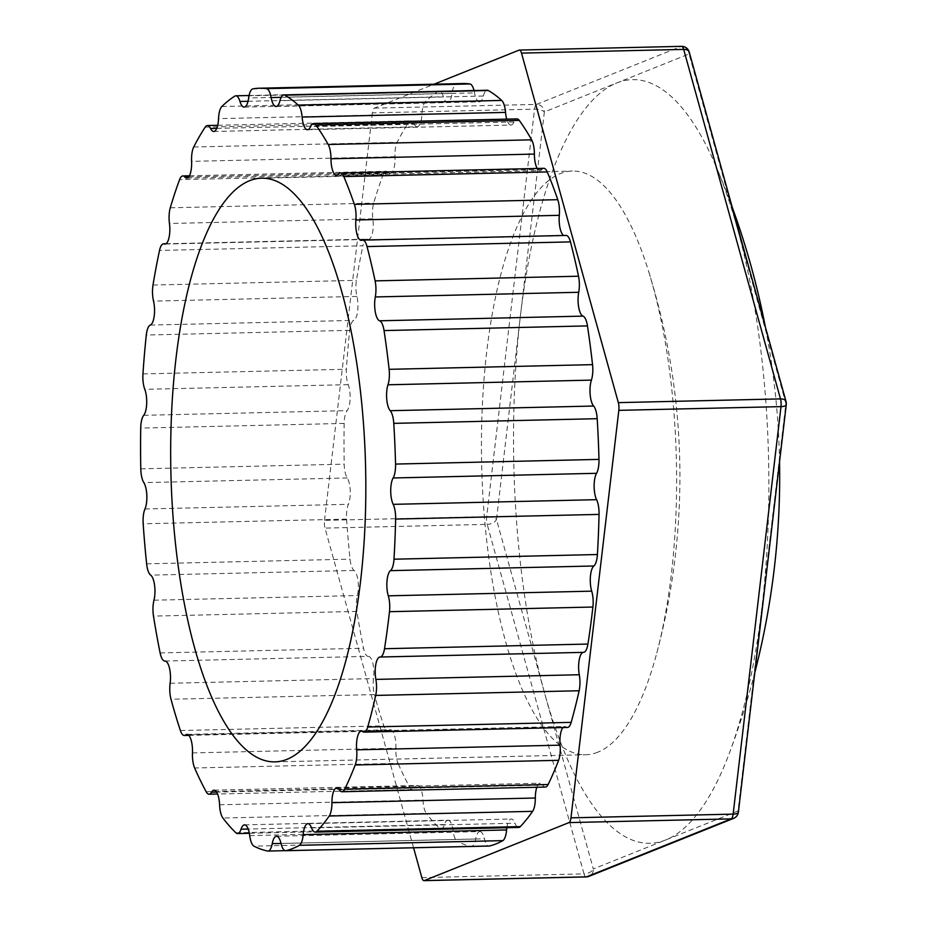 <?xml version="1.0" encoding="UTF-8"?>
<svg xmlns="http://www.w3.org/2000/svg" width="927" height="927" viewBox="0 0 927 927"><rect width="100%" height="100%" fill="white"/><g stroke="black" fill="none" stroke-linecap="round" stroke-linejoin="round"><path stroke-width="0.7" stroke-dasharray="4.63 3.48" d="M586.142 876.93A7.798 2.596 88.7 0 1 583.998 873.883A7.798 4.438 164.5 0 0 593.315 868.97A7.798 7.289 -111.8 0 1 588.865 876.374M733.558 818.39A7.798 7.289 68.2 0 0 738.008 810.986A7.798 2.862 -173.3 0 1 738.402 812.064M413.569 847.788L325.006 528.1A7.798 2.596 88.7 0 1 324.508 520.371L486.675 516.652A7.798 2.862 -173.3 0 1 496.49 519.456A7.798 4.438 -15.5 0 1 487.185 524.369A7.798 2.596 88.7 0 1 486.675 516.652L534.555 109.154A7.798 2.596 88.7 0 1 536.513 104.403A7.798 7.289 -111.8 0 1 544.358 111.958A7.798 2.862 6.7 0 0 534.555 109.154L372.376 112.874A7.798 2.596 88.7 0 1 374.346 108.123L434.01 84.218M786.27 404.566A7.798 2.862 6.7 0 0 785.876 403.488A7.798 4.438 164.5 0 0 786.038 401.576M689.224 52.063A7.798 4.438 -15.5 0 1 689.051 53.975A7.798 7.289 68.2 0 0 681.206 46.42L519.039 50.139M761.948 607.231A381.912 127.405 88.7 0 1 729.109 753.848A381.912 127.405 88.7 0 1 665.656 839.978A381.912 127.405 88.7 0 1 544.902 694.207A381.912 127.405 88.7 0 1 520.429 315.713A381.912 127.405 88.7 0 1 616.71 82.966A381.912 127.405 88.7 0 1 715.609 165.365A381.912 127.405 88.7 0 1 737.463 228.726A381.912 127.405 88.7 0 1 761.948 607.231L785.876 403.488L689.051 53.975L544.358 111.958L496.49 519.456L593.315 868.97L738.008 810.986L761.948 607.231M324.508 520.371L372.376 112.874M213.731 131.483L417.15 126.814A15.585 5.203 88.7 0 0 421.97 113.963A15.585 5.203 88.7 0 1 425.261 101.854A381.912 127.405 88.7 0 1 438.216 91.46A15.585 5.203 88.7 0 1 439.224 91.136A15.585 5.203 88.7 0 1 443.384 96.79A15.585 5.203 88.7 0 0 447.544 102.433A15.585 5.203 88.7 0 0 452.052 93.314A15.585 5.203 88.7 0 1 456.293 84.218A381.912 127.405 88.7 0 1 462.909 83.546M417.15 126.814A15.585 5.203 88.7 0 1 413.998 123.847A15.585 5.203 88.7 0 0 410.835 120.869A15.585 5.203 88.7 0 0 408.622 122.457L205.203 127.126M186.79 178.111L390.209 173.453A15.585 5.203 88.7 0 0 395.018 156.698A15.585 5.203 88.7 0 1 397.138 142.341A381.912 127.405 88.7 0 1 408.622 122.457M390.209 173.453A15.585 5.203 88.7 0 1 388.228 172.352A15.585 5.203 88.7 0 0 386.258 171.263A15.585 5.203 88.7 0 0 382.99 174.994L179.571 179.664M164.983 244.068L368.401 239.398A15.585 5.203 88.7 0 0 372.874 218.818A15.585 5.203 88.7 0 1 373.697 203.117A381.912 127.405 88.7 0 1 382.99 174.994M368.401 239.398A15.585 5.203 88.7 0 1 367.706 239.282A15.585 5.203 88.7 0 0 367.011 239.154A15.585 5.203 88.7 0 0 362.932 245.782L159.514 250.441M164.971 661.044L368.355 656.374A15.585 5.203 88.7 0 0 368.32 656.374A15.585 5.203 88.7 0 1 368.297 656.374A15.585 5.203 88.7 0 1 363.535 648.251A381.912 127.405 88.7 0 1 356.907 611.438A15.585 5.203 88.7 0 1 357.382 595.54A15.585 5.203 88.7 0 0 354.091 570.476A15.585 5.203 88.7 0 1 350.047 559.155A381.912 127.405 88.7 0 1 346.594 519.12A15.585 5.203 88.7 0 1 348.39 504.323A15.585 5.203 88.7 0 0 347.243 477.961A15.585 5.203 88.7 0 1 344.207 464.16A381.912 127.405 88.7 0 1 344.149 423.419A15.585 5.203 88.7 0 1 347.138 410.649A15.585 5.203 88.7 0 0 348.204 384.659A15.585 5.203 88.7 0 1 346.374 369.247A381.912 127.405 88.7 0 1 349.711 330.36A15.585 5.203 88.7 0 1 353.72 320.406A15.585 5.203 88.7 0 0 356.93 296.431A15.585 5.203 88.7 0 1 356.42 280.371A381.912 127.405 88.7 0 1 362.932 245.782M368.355 656.374A15.585 5.203 88.7 0 1 373.546 678.587A15.585 5.203 88.7 0 0 374.427 694.578L171.008 699.248M186.941 734.404L390.36 729.734A15.585 5.203 88.7 0 0 389.062 730.279A15.585 5.203 88.7 0 1 387.753 730.812A15.585 5.203 88.7 0 1 383.813 725.864A381.912 127.405 88.7 0 1 374.427 694.578M390.36 729.734A15.585 5.203 88.7 0 1 395.887 748.24A15.585 5.203 88.7 0 0 398.054 763.327L194.635 767.985M214.044 790.175L417.463 785.505A15.585 5.203 88.7 0 0 414.983 787.533A15.585 5.203 88.7 0 1 412.492 789.549A15.585 5.203 88.7 0 1 409.607 787.104A381.912 127.405 88.7 0 1 398.054 763.327M417.463 785.505A15.585 5.203 88.7 0 1 422.99 800.117A15.585 5.203 88.7 0 0 426.304 813.338L222.886 818.008M244.519 824.856L447.938 820.186A15.585 5.203 88.7 0 0 444.462 824.543A15.585 5.203 88.7 0 1 440.985 828.9A15.585 5.203 88.7 0 1 439.305 828.124A381.912 127.405 88.7 0 1 426.304 813.338M447.938 820.186A15.585 5.203 88.7 0 1 453.141 830.951A15.585 5.203 88.7 0 0 457.417 841.484L253.998 846.154M276.466 836.258L479.885 831.589A15.585 5.203 88.7 0 0 475.655 838.993A15.585 5.203 88.7 0 1 471.414 846.386A15.585 5.203 88.7 0 1 471.032 846.351A381.912 127.405 88.7 0 1 457.417 841.484M479.885 831.589A15.585 5.203 88.7 0 1 484.473 838.819A15.585 5.203 88.7 0 0 489.05 846.05M506.849 827.718A15.585 5.203 88.7 0 1 511.298 819.004A15.585 5.203 88.7 0 1 514.983 823.222A15.585 5.203 88.7 0 0 518.668 827.452M536.826 787.266A15.585 5.203 88.7 0 1 540.198 783.211A15.585 5.203 88.7 0 1 542.782 785.146A15.585 5.203 88.7 0 0 545.366 787.069M562.921 727.556A15.585 5.203 88.7 0 1 564.763 726.478A15.585 5.203 88.7 0 1 566.107 726.965A15.585 5.203 88.7 0 0 567.451 727.452M583.407 652.353A15.585 5.203 88.7 0 1 583.465 652.353A15.585 5.203 88.7 0 1 583.5 652.353L380.163 657.011M361.298 240.394L564.717 235.736A15.585 5.203 88.7 0 0 565.389 235.585A15.585 5.203 88.7 0 1 566.061 235.435M564.717 235.736A15.585 5.203 88.7 0 1 563.755 235.493M336.547 175.319L539.966 170.649A15.585 5.203 88.7 0 0 541.878 169.479A15.585 5.203 88.7 0 1 543.79 168.32M539.966 170.649A15.585 5.203 88.7 0 1 537.22 168.471M307.521 129.734L510.939 125.064A15.585 5.203 88.7 0 0 513.952 121.97A15.585 5.203 88.7 0 1 516.953 118.888M510.939 125.064A15.585 5.203 88.7 0 1 506.698 119.119M276.061 106.512L479.479 101.843A15.585 5.203 88.7 0 0 483.373 96.037A15.585 5.203 88.7 0 1 487.266 90.243M479.479 101.843A15.585 5.203 88.7 0 1 474.554 92.897A15.585 5.203 88.7 0 0 474.045 90.545M597.741 752.214A291.924 97.381 88.7 0 1 585.725 754.74A291.924 97.381 88.7 0 1 481.669 465.134A291.924 97.381 88.7 0 1 572.33 171.055A291.924 97.381 88.7 0 1 648.019 269.433A291.924 97.381 88.7 0 1 656.814 652.99A291.924 97.381 88.7 0 1 597.741 752.214M421.831 877.602L583.998 873.883L487.185 524.369L325.006 528.1M374.346 108.123L536.513 104.403L681.206 46.42M221.843 106.524L425.261 101.854M421.97 113.963L218.552 118.633M216.756 128.366L413.998 123.847M193.72 146.999L397.138 142.341M395.018 156.698L191.599 161.356M188.714 176.93L388.228 172.352M170.278 207.787L373.697 203.117M372.874 218.818L169.456 223.488M165.678 243.917L367.706 239.282M153.001 285.041L356.42 280.371M356.93 296.431L153.523 301.101M150.301 325.076L353.72 320.406M349.711 330.36L146.292 335.029M142.955 373.917L346.374 369.247M348.204 384.659L144.786 389.328M143.72 415.308L347.138 410.649M344.149 423.419L140.73 428.089M140.788 468.83L344.207 464.16M347.243 477.961L143.824 482.631M144.971 508.981L348.39 504.323M346.594 519.12L143.175 523.79M146.628 563.825L350.047 559.155M354.091 570.476L150.672 575.134M153.963 600.209L357.382 595.54M356.907 611.438L153.488 616.107M160.116 652.921L363.535 648.251M170.128 683.257L373.546 678.587M180.394 730.534L383.813 725.864M389.062 730.279L188.274 734.879M192.468 752.909L395.887 748.24M206.188 791.762L409.607 787.104M414.983 787.533L216.617 792.087M219.572 804.775L422.99 800.117M235.887 832.794L439.305 828.124M444.462 824.543L248.193 829.051M249.722 835.621L453.141 830.951M267.613 851.021L471.032 846.351M475.655 838.993L281.043 843.454M281.055 843.489L484.473 838.819M311.565 827.892L514.983 823.222M339.363 789.804L542.782 785.146M362.689 731.635L566.107 726.965M565.389 235.585L361.97 240.255M541.878 169.479L338.459 174.149M513.952 121.97L310.533 126.64M483.373 96.037L279.954 100.707M281.148 97.335L474.554 92.897M252.874 88.888L456.293 84.218M438.216 91.46L234.798 96.13M452.052 93.314L248.645 97.984M248.03 101.275L443.384 96.79M217.718 125.296L410.835 120.869M189.444 175.782L386.258 171.263M165.956 243.766L367.011 239.154M387.753 730.812L188.818 735.378M412.492 789.549L217.578 794.022M440.985 828.9L249.351 833.292M471.414 846.386L285.122 850.662M307.88 823.674L511.298 819.004M336.779 787.88L540.198 783.211M361.345 731.148L564.763 726.478M244.125 107.103L447.544 102.433M249.062 95.504L439.224 91.136M656.814 652.99A686.907 686.907 0 0 0 648.019 269.444M274.948 761.867L585.725 754.74M261.553 178.181L572.33 171.055M729.109 753.848A786.664 786.664 0 0 0 754.775 672.735M779.549 461.831A786.664 786.664 0 0 0 765.354 326.872M732.168 207.08A786.664 786.664 0 0 0 715.609 165.365"/><path stroke-width="1.39" d="M738.402 812.064A7.798 2.862 -173.3 0 1 733.13 814.126A7.798 2.596 88.7 0 1 731.16 818.877A7.798 7.289 68.2 0 0 733.558 818.39A7.798 7.798 0 0 0 738.402 812.064L786.27 404.566A7.798 7.798 0 0 0 786.038 401.576A7.798 4.438 164.5 0 0 780.499 398.9A7.798 2.596 88.7 0 1 780.997 406.629A7.798 2.862 6.7 0 0 786.27 404.566M434.01 84.218L519.039 50.139A7.798 2.596 88.7 0 1 519.363 50.07A7.798 2.596 88.7 0 1 521.507 53.117L683.674 49.398A7.798 4.438 -15.5 0 1 689.224 52.063A7.798 7.798 0 0 0 681.53 46.35A7.798 2.596 88.7 0 1 683.674 49.398L780.499 398.9L618.332 402.631A7.798 2.596 88.7 0 1 618.83 410.348L570.962 817.846A7.798 2.596 88.7 0 1 568.993 822.597L424.299 880.58A7.798 2.596 88.7 0 1 423.975 880.65A7.798 2.596 88.7 0 1 421.831 877.602L413.569 847.788M188.274 734.879L185.643 734.937A15.585 5.203 88.7 0 1 184.334 735.482A15.585 5.203 88.7 0 1 180.394 730.534A381.912 127.405 88.7 0 1 171.008 699.248A15.585 5.203 88.7 0 1 170.128 683.257A15.585 5.203 88.7 0 0 164.936 661.044L164.879 661.044A15.585 5.203 88.7 0 1 164.936 661.044L164.902 661.044A15.585 5.203 88.7 0 1 164.879 661.044A15.585 5.203 88.7 0 1 160.116 652.921A381.912 127.405 88.7 0 1 153.488 616.107A15.585 5.203 88.7 0 1 153.963 600.209A15.585 5.203 88.7 0 0 150.672 575.134A15.585 5.203 88.7 0 1 146.628 563.825A381.912 127.405 88.7 0 1 143.175 523.79A15.585 5.203 88.7 0 1 144.971 508.981A15.585 5.203 88.7 0 0 143.824 482.631A15.585 5.203 88.7 0 1 140.788 468.83A381.912 127.405 88.7 0 1 140.73 428.089A15.585 5.203 88.7 0 1 143.72 415.308A15.585 5.203 88.7 0 0 144.786 389.328A15.585 5.203 88.7 0 1 142.955 373.917A381.912 127.405 88.7 0 1 146.292 335.029A15.585 5.203 88.7 0 1 150.301 325.076A15.585 5.203 88.7 0 0 153.523 301.101A15.585 5.203 88.7 0 1 153.001 285.041A381.912 127.405 88.7 0 1 159.514 250.441A15.585 5.203 88.7 0 1 163.592 243.824A15.585 5.203 88.7 0 1 164.288 243.94A15.585 5.203 88.7 0 0 164.983 244.068A15.585 5.203 88.7 0 0 169.456 223.488A15.585 5.203 88.7 0 1 170.278 207.787A381.912 127.405 88.7 0 1 179.571 179.664A15.585 5.203 88.7 0 1 182.839 175.933A15.585 5.203 88.7 0 1 184.809 177.022A15.585 5.203 88.7 0 0 186.79 178.111A15.585 5.203 88.7 0 0 191.599 161.356A15.585 5.203 88.7 0 1 193.72 146.999A381.912 127.405 88.7 0 1 205.203 127.126A15.585 5.203 88.7 0 1 207.416 125.539A15.585 5.203 88.7 0 1 210.58 128.505A15.585 5.203 88.7 0 0 213.731 131.483A15.585 5.203 88.7 0 0 218.552 118.633A15.585 5.203 88.7 0 1 221.843 106.524A381.912 127.405 88.7 0 1 234.798 96.13A15.585 5.203 88.7 0 1 235.806 95.805A15.585 5.203 88.7 0 1 239.966 101.46L248.03 101.275M185.643 734.937A15.585 5.203 88.7 0 1 186.941 734.404A15.585 5.203 88.7 0 1 192.468 752.909A15.585 5.203 88.7 0 0 194.635 767.985A381.912 127.405 88.7 0 0 206.188 791.762A15.585 5.203 88.7 0 0 209.073 794.219A15.585 5.203 88.7 0 0 211.565 792.203A15.585 5.203 88.7 0 1 214.044 790.175A15.585 5.203 88.7 0 1 219.572 804.775A15.585 5.203 88.7 0 0 222.886 818.008A381.912 127.405 88.7 0 0 235.887 832.794A15.585 5.203 88.7 0 0 237.567 833.57A15.585 5.203 88.7 0 0 241.043 829.213A15.585 5.203 88.7 0 1 244.519 824.856A15.585 5.203 88.7 0 1 249.722 835.621A15.585 5.203 88.7 0 0 253.998 846.154A381.912 127.405 88.7 0 0 267.613 851.021A15.585 5.203 88.7 0 0 267.996 851.056A15.585 5.203 88.7 0 0 272.237 843.651A15.585 5.203 88.7 0 1 276.466 836.258A15.585 5.203 88.7 0 1 281.055 843.489A15.585 5.203 88.7 0 0 285.632 850.719L489.05 846.05A15.585 5.203 88.7 0 0 489.41 846.003L285.991 850.673A15.585 5.203 88.7 0 1 285.632 850.719M299.386 845.308L502.805 840.638A15.585 5.203 88.7 0 0 506.594 829.955L303.175 834.624A15.585 5.203 88.7 0 1 299.386 845.308A381.912 127.405 88.7 0 1 285.991 850.673M303.175 834.624A15.585 5.203 88.7 0 1 307.88 823.674A15.585 5.203 88.7 0 1 311.565 827.892A15.585 5.203 88.7 0 0 315.25 832.11L518.668 827.452A15.585 5.203 88.7 0 0 520.302 826.606L316.883 831.276A15.585 5.203 88.7 0 1 315.25 832.11M329.201 816.015L532.619 811.345A15.585 5.203 88.7 0 0 535.342 798.02L331.924 802.678A15.585 5.203 88.7 0 1 329.201 816.015A381.912 127.405 88.7 0 1 316.883 831.276M331.924 802.678A15.585 5.203 88.7 0 1 336.779 787.88A15.585 5.203 88.7 0 1 339.363 789.804A15.585 5.203 88.7 0 0 341.947 791.739L545.366 787.069A15.585 5.203 88.7 0 0 548.135 784.509L344.717 789.178A15.585 5.203 88.7 0 1 341.947 791.739M355.192 764.984L558.61 760.314A15.585 5.203 88.7 0 0 560.093 745.169L356.675 749.839A15.585 5.203 88.7 0 1 355.192 764.984A381.912 127.405 88.7 0 1 344.717 789.178M356.675 749.839A15.585 5.203 88.7 0 1 361.345 731.148A15.585 5.203 88.7 0 1 362.689 731.635A15.585 5.203 88.7 0 0 364.033 732.121L567.451 727.452A15.585 5.203 88.7 0 0 571.159 722.365L367.741 727.023A15.585 5.203 88.7 0 1 364.033 732.121M375.713 695.424L579.132 690.754A15.585 5.203 88.7 0 0 579.282 674.74L375.864 679.41A15.585 5.203 88.7 0 1 375.713 695.424A381.912 127.405 88.7 0 1 367.741 727.023M375.864 679.41A15.585 5.203 88.7 0 1 380.047 657.023A15.585 5.203 88.7 0 1 380.082 657.023A15.585 5.203 88.7 0 0 380.128 657.023L583.547 652.353A15.585 5.203 88.7 0 1 583.5 652.353L380.163 657.011M389.479 611.693L592.898 607.034A15.585 5.203 88.7 0 0 591.716 591.159L388.297 595.829A15.585 5.203 88.7 0 1 389.479 611.693A381.912 127.405 88.7 0 1 384.508 648.726A15.585 5.203 88.7 0 1 380.128 657.023M388.297 595.829A15.585 5.203 88.7 0 1 390.452 570.65L593.871 565.991A15.585 5.203 88.7 0 0 591.716 591.159M395.632 519.062L599.051 514.404A15.585 5.203 88.7 0 0 596.594 499.676L393.175 504.346A15.585 5.203 88.7 0 1 395.632 519.062A381.912 127.405 88.7 0 1 393.987 559.201A15.585 5.203 88.7 0 1 390.452 570.65M393.175 504.346A15.585 5.203 88.7 0 1 393.141 477.973L596.559 473.303A15.585 5.203 88.7 0 0 596.594 499.676M393.778 423.361L597.197 418.691A15.585 5.203 88.7 0 0 593.639 406.038L390.221 410.707A15.585 5.203 88.7 0 1 393.778 423.361A381.912 127.405 88.7 0 1 395.551 464.068A15.585 5.203 88.7 0 1 393.141 477.973M390.221 410.707A15.585 5.203 88.7 0 1 387.984 384.786L591.403 380.116A15.585 5.203 88.7 0 0 593.639 406.038M384.045 330.58L587.463 325.91A15.585 5.203 88.7 0 0 583.013 316.119L379.595 320.788A15.585 5.203 88.7 0 1 384.045 330.58A381.912 127.405 88.7 0 1 389.12 369.317A15.585 5.203 88.7 0 1 387.984 384.786M379.595 320.788A15.585 5.203 88.7 0 1 375.296 296.953L578.715 292.283A15.585 5.203 88.7 0 0 583.013 316.119M239.966 101.46A15.585 5.203 88.7 0 0 244.125 107.103A15.585 5.203 88.7 0 0 248.645 97.984A15.585 5.203 88.7 0 1 252.874 88.888A381.912 127.405 88.7 0 1 259.49 88.216A381.912 127.405 88.7 0 1 266.489 88.633A15.585 5.203 88.7 0 1 271.136 97.567A15.585 5.203 88.7 0 0 276.061 106.512A15.585 5.203 88.7 0 0 279.954 100.707A15.585 5.203 88.7 0 1 283.847 94.913A15.585 5.203 88.7 0 1 284.879 95.191A381.912 127.405 88.7 0 1 298.297 105.099A15.585 5.203 88.7 0 1 302.121 117.069A15.585 5.203 88.7 0 0 307.521 129.734A15.585 5.203 88.7 0 0 310.533 126.64A15.585 5.203 88.7 0 1 313.535 123.546A15.585 5.203 88.7 0 1 315.84 125.052A381.912 127.405 88.7 0 1 328.216 144.496A15.585 5.203 88.7 0 1 330.974 158.76A15.585 5.203 88.7 0 0 336.547 175.319A15.585 5.203 88.7 0 0 338.459 174.149A15.585 5.203 88.7 0 1 340.371 172.99A15.585 5.203 88.7 0 1 343.813 176.594A381.912 127.405 88.7 0 1 354.357 204.346A15.585 5.203 88.7 0 1 355.887 220A15.585 5.203 88.7 0 0 361.298 240.394A15.585 5.203 88.7 0 0 361.97 240.255A15.585 5.203 88.7 0 1 362.642 240.105A15.585 5.203 88.7 0 1 367.034 246.57A381.912 127.405 88.7 0 1 375.099 280.881A15.585 5.203 88.7 0 1 375.296 296.953M286.964 759.34A291.924 97.381 88.7 0 1 274.948 761.867A291.924 97.381 88.7 0 1 170.892 472.26A291.924 97.381 88.7 0 1 261.553 178.181A291.924 97.381 88.7 0 1 365.006 449.676A291.924 97.381 88.7 0 1 286.964 759.34M506.594 829.955A15.585 5.203 88.7 0 1 506.849 827.718M535.342 798.02A15.585 5.203 88.7 0 1 536.826 787.266M560.093 745.169A15.585 5.203 88.7 0 1 562.921 727.556M579.282 674.74A15.585 5.203 88.7 0 1 583.407 652.353M592.898 607.034A381.912 127.405 88.7 0 1 587.927 644.056A15.585 5.203 88.7 0 1 583.547 652.353M599.051 514.404A381.912 127.405 88.7 0 1 597.405 554.531A15.585 5.203 88.7 0 1 593.871 565.991M597.197 418.691A381.912 127.405 88.7 0 1 598.969 459.398A15.585 5.203 88.7 0 1 596.559 473.303M587.463 325.91A381.912 127.405 88.7 0 1 592.538 364.647A15.585 5.203 88.7 0 1 591.403 380.116M362.642 240.105L566.061 235.435A15.585 5.203 88.7 0 1 570.453 241.901A381.912 127.405 88.7 0 1 578.518 276.223A15.585 5.203 88.7 0 1 578.715 292.283M563.755 235.493A15.585 5.203 88.7 0 1 559.305 215.331A15.585 5.203 88.7 0 0 557.776 199.676L354.357 204.346M340.371 172.99L543.79 168.32A15.585 5.203 88.7 0 1 547.231 171.924A381.912 127.405 88.7 0 1 557.776 199.676M537.22 168.471A15.585 5.203 88.7 0 1 534.392 154.091A15.585 5.203 88.7 0 0 531.635 139.826L328.216 144.496M313.535 123.546L516.953 118.888A15.585 5.203 88.7 0 1 519.259 120.383A381.912 127.405 88.7 0 1 531.635 139.826M506.698 119.119A15.585 5.203 88.7 0 1 505.539 112.399A15.585 5.203 88.7 0 0 501.716 100.429L298.297 105.099M283.847 94.913L487.266 90.243A15.585 5.203 88.7 0 1 488.297 90.522A381.912 127.405 88.7 0 1 501.716 100.429M259.49 88.216L462.909 83.546A381.912 127.405 88.7 0 1 469.908 83.963A15.585 5.203 88.7 0 1 474.045 90.545M521.507 53.117L618.332 402.631M579.132 690.754A381.912 127.405 88.7 0 1 571.159 722.365M558.61 760.314A381.912 127.405 88.7 0 1 548.135 784.509M532.619 811.345A381.912 127.405 88.7 0 1 520.302 826.606M502.805 840.638A381.912 127.405 88.7 0 1 489.41 846.003M568.993 822.597L731.16 818.877L586.467 876.861A7.798 2.596 88.7 0 1 586.142 876.93A7.798 7.798 0 0 0 588.865 876.374A7.798 7.289 -111.8 0 1 586.467 876.861L424.299 880.58M618.83 410.348L780.997 406.629L733.13 814.126L570.962 817.846M681.206 46.42A7.798 2.596 88.7 0 1 681.53 46.35L519.363 50.07M210.58 128.505L216.756 128.366M184.809 177.022L188.714 176.93M164.288 243.94L165.678 243.917M216.617 792.087L211.565 792.203M248.193 829.051L241.043 829.213M281.043 843.454L272.237 843.651M587.927 644.056L384.508 648.726M597.405 554.531L393.987 559.201M598.969 459.398L395.551 464.068M592.538 364.647L389.12 369.317M578.518 276.223L375.099 280.881M367.034 246.57L570.453 241.901M355.887 220L559.305 215.331M343.813 176.594L547.231 171.924M330.974 158.76L534.392 154.091M315.84 125.052L519.259 120.383M302.121 117.069L505.539 112.399M284.879 95.191L488.297 90.522M271.136 97.567L281.148 97.335M469.908 83.963L266.489 88.633M588.865 876.374L733.558 818.39M786.038 401.576L689.224 52.063M423.975 880.65L586.142 876.93M207.416 125.539L217.718 125.296M182.839 175.933L189.444 175.782M163.592 243.824L165.956 243.766M188.818 735.378L184.334 735.482M217.578 794.022L209.073 794.219M249.351 833.292L237.567 833.57M285.122 850.662L267.996 851.056M235.806 95.805L249.062 95.504M754.775 672.735A786.664 786.664 0 0 0 779.549 461.831M765.354 326.872A786.664 786.664 0 0 0 732.168 207.08"/></g></svg>
